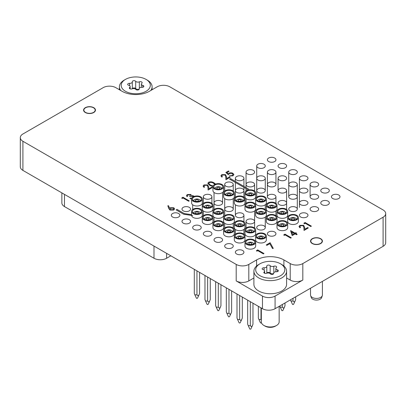 <?xml version="1.0" encoding="UTF-8"?>
<svg xmlns="http://www.w3.org/2000/svg" width="406" height="406" viewBox="0 0 406 406"><rect width="100%" height="100%" fill="white"/><g stroke="black" fill="none" stroke-linecap="round" stroke-linejoin="round"><path stroke-width="0.61" d="M312.27 243.549A5.943 3.431 0 0 0 318.751 244.295A5.943 3.431 0 0 0 322.42 241.123A5.943 3.431 0 0 0 320.679 238.698A5.943 3.431 0 0 0 314.198 237.957A5.943 3.431 0 0 0 310.529 241.123A5.943 3.431 0 0 0 312.27 243.549A5.943 3.431 180 0 1 310.529 241.123A5.943 3.431 180 0 1 314.198 237.957A5.943 3.431 180 0 1 320.679 238.698A5.943 3.431 180 0 1 322.42 241.123A5.943 3.431 180 0 1 318.751 244.295A5.943 3.431 180 0 1 312.27 243.549M85.321 112.523A5.943 3.431 0 0 0 91.802 113.269A5.943 3.431 0 0 0 95.471 110.097A5.943 3.431 0 0 0 93.73 107.671A5.943 3.431 0 0 0 87.249 106.925A5.943 3.431 0 0 0 83.58 110.097A5.943 3.431 0 0 0 85.321 112.523A5.943 3.431 180 0 1 83.58 110.097A5.943 3.431 180 0 1 87.249 106.925A5.943 3.431 180 0 1 93.73 107.671A5.943 3.431 180 0 1 95.471 110.097A5.943 3.431 180 0 1 91.802 113.269A5.943 3.431 180 0 1 85.321 112.523M268.645 161.537A4.278 2.472 0 0 0 273.309 162.075A4.278 2.472 0 0 0 275.953 159.791A4.278 2.472 0 0 0 274.7 158.046A4.278 2.472 0 0 0 270.036 157.508A4.278 2.472 0 0 0 267.392 159.791A4.278 2.472 0 0 0 268.645 161.537M279.323 167.698A4.278 2.472 0 0 0 283.987 168.236A4.278 2.472 0 0 0 286.626 165.952A4.278 2.472 0 0 0 285.372 164.207A4.278 2.472 0 0 0 280.708 163.669A4.278 2.472 0 0 0 278.069 165.952A4.278 2.472 0 0 0 279.323 167.698M289.996 173.864A4.278 2.472 0 0 0 294.66 174.397A4.278 2.472 0 0 0 297.304 172.119A4.278 2.472 0 0 0 296.05 170.368A4.278 2.472 0 0 0 291.386 169.835A4.278 2.472 0 0 0 288.742 172.119A4.278 2.472 0 0 0 289.996 173.864M300.673 180.025A4.278 2.472 0 0 0 305.337 180.563A4.278 2.472 0 0 0 307.976 178.28A4.278 2.472 0 0 0 306.723 176.534A4.278 2.472 0 0 0 302.059 175.996A4.278 2.472 0 0 0 299.42 178.28A4.278 2.472 0 0 0 300.673 180.025M311.346 186.192A4.278 2.472 0 0 0 316.01 186.724A4.278 2.472 0 0 0 318.654 184.441A4.278 2.472 0 0 0 317.401 182.695A4.278 2.472 0 0 0 312.737 182.162A4.278 2.472 0 0 0 310.093 184.441A4.278 2.472 0 0 0 311.346 186.192M322.024 192.353A4.278 2.472 0 0 0 326.688 192.891A4.278 2.472 0 0 0 329.327 190.607A4.278 2.472 0 0 0 328.073 188.861A4.278 2.472 0 0 0 323.409 188.323A4.278 2.472 0 0 0 320.77 190.607A4.278 2.472 0 0 0 322.024 192.353M332.697 198.519A4.278 2.472 0 0 0 337.361 199.052A4.278 2.472 0 0 0 340.005 196.768A4.278 2.472 0 0 0 338.751 195.022A4.278 2.472 0 0 0 334.087 194.484A4.278 2.472 0 0 0 331.443 196.768A4.278 2.472 0 0 0 332.697 198.519M257.972 167.698A4.278 2.472 0 0 0 262.636 168.236A4.278 2.472 0 0 0 265.275 165.952A4.278 2.472 0 0 0 264.022 164.207A4.278 2.472 0 0 0 259.363 163.669A4.278 2.472 0 0 0 256.719 165.952A4.278 2.472 0 0 0 257.972 167.698M322.024 204.68A4.278 2.472 0 0 0 326.688 205.213A4.278 2.472 0 0 0 329.327 202.934A4.278 2.472 0 0 0 328.073 201.183A4.278 2.472 0 0 0 323.409 200.65A4.278 2.472 0 0 0 320.77 202.934A4.278 2.472 0 0 0 322.024 204.68M247.3 173.864A4.278 2.472 0 0 0 251.959 174.397A4.278 2.472 0 0 0 254.603 172.119A4.278 2.472 0 0 0 253.349 170.368A4.278 2.472 0 0 0 248.685 169.835A4.278 2.472 0 0 0 246.046 172.119A4.278 2.472 0 0 0 247.3 173.864M311.346 210.841A4.278 2.472 0 0 0 316.01 211.379A4.278 2.472 0 0 0 318.654 209.095A4.278 2.472 0 0 0 317.401 207.349A4.278 2.472 0 0 0 312.737 206.811A4.278 2.472 0 0 0 310.093 209.095A4.278 2.472 0 0 0 311.346 210.841M236.622 180.025A4.278 2.472 0 0 0 241.286 180.563A4.278 2.472 0 0 0 243.93 178.28A4.278 2.472 0 0 0 242.676 176.534A4.278 2.472 0 0 0 238.012 175.996A4.278 2.472 0 0 0 235.368 178.28A4.278 2.472 0 0 0 236.622 180.025M300.673 217.007A4.278 2.472 0 0 0 305.337 217.54A4.278 2.472 0 0 0 307.976 215.261A4.278 2.472 0 0 0 306.723 213.51A4.278 2.472 0 0 0 302.059 212.977A4.278 2.472 0 0 0 299.42 215.261A4.278 2.472 0 0 0 300.673 217.007M225.949 186.192A4.278 2.472 0 0 0 230.613 186.724A4.278 2.472 0 0 0 233.252 184.441A4.278 2.472 0 0 0 231.999 182.695A4.278 2.472 0 0 0 227.335 182.162A4.278 2.472 0 0 0 224.696 184.441A4.278 2.472 0 0 0 225.949 186.192M204.599 198.519A4.278 2.472 0 0 0 209.263 199.052A4.278 2.472 0 0 0 211.902 196.768A4.278 2.472 0 0 0 210.648 195.022A4.278 2.472 0 0 0 205.984 194.484A4.278 2.472 0 0 0 203.345 196.768A4.278 2.472 0 0 0 204.599 198.519M268.645 235.495A4.278 2.472 0 0 0 273.309 236.033A4.278 2.472 0 0 0 275.953 233.749A4.278 2.472 0 0 0 274.7 232.004A4.278 2.472 0 0 0 270.036 231.466A4.278 2.472 0 0 0 267.392 233.749A4.278 2.472 0 0 0 268.645 235.495M183.248 210.841A4.278 2.472 0 0 0 187.912 211.379A4.278 2.472 0 0 0 190.551 209.095A4.278 2.472 0 0 0 189.297 207.349A4.278 2.472 0 0 0 184.634 206.811A4.278 2.472 0 0 0 181.995 209.095A4.278 2.472 0 0 0 183.248 210.841M172.57 217.007A4.278 2.472 0 0 0 177.234 217.54A4.278 2.472 0 0 0 179.878 215.261A4.278 2.472 0 0 0 178.625 213.51A4.278 2.472 0 0 0 173.961 212.977A4.278 2.472 0 0 0 171.317 215.261A4.278 2.472 0 0 0 172.57 217.007M183.248 223.168A4.278 2.472 0 0 0 187.912 223.706A4.278 2.472 0 0 0 190.551 221.422A4.278 2.472 0 0 0 189.297 219.676A4.278 2.472 0 0 0 184.634 219.138A4.278 2.472 0 0 0 181.995 221.422A4.278 2.472 0 0 0 183.248 223.168M193.921 229.334A4.278 2.472 0 0 0 198.585 229.867A4.278 2.472 0 0 0 201.229 227.583A4.278 2.472 0 0 0 199.975 225.837A4.278 2.472 0 0 0 195.311 225.305A4.278 2.472 0 0 0 192.667 227.583A4.278 2.472 0 0 0 193.921 229.334M204.599 235.495A4.278 2.472 0 0 0 209.263 236.033A4.278 2.472 0 0 0 211.902 233.749A4.278 2.472 0 0 0 210.648 232.004A4.278 2.472 0 0 0 205.984 231.466A4.278 2.472 0 0 0 203.345 233.749A4.278 2.472 0 0 0 204.599 235.495M215.271 241.656A4.278 2.472 0 0 0 219.935 242.194A4.278 2.472 0 0 0 222.579 239.91A4.278 2.472 0 0 0 221.326 238.165A4.278 2.472 0 0 0 216.662 237.627A4.278 2.472 0 0 0 214.018 239.91A4.278 2.472 0 0 0 215.271 241.656M225.949 247.822A4.278 2.472 0 0 0 230.613 248.355A4.278 2.472 0 0 0 233.252 246.077A4.278 2.472 0 0 0 231.999 244.326A4.278 2.472 0 0 0 227.335 243.793A4.278 2.472 0 0 0 224.696 246.077A4.278 2.472 0 0 0 225.949 247.822M268.645 173.864A4.278 2.472 0 0 0 273.309 174.397A4.278 2.472 0 0 0 275.953 172.119A4.278 2.472 0 0 0 274.7 170.368A4.278 2.472 0 0 0 270.036 169.835A4.278 2.472 0 0 0 267.392 172.119A4.278 2.472 0 0 0 268.645 173.864M279.323 180.025A4.278 2.472 0 0 0 283.987 180.563A4.278 2.472 0 0 0 286.626 178.28A4.278 2.472 0 0 0 285.372 176.534A4.278 2.472 0 0 0 280.708 175.996A4.278 2.472 0 0 0 278.069 178.28A4.278 2.472 0 0 0 279.323 180.025M289.996 186.192A4.278 2.472 0 0 0 294.66 186.724A4.278 2.472 0 0 0 297.304 184.441A4.278 2.472 0 0 0 296.05 182.695A4.278 2.472 0 0 0 291.386 182.162A4.278 2.472 0 0 0 288.742 184.441A4.278 2.472 0 0 0 289.996 186.192M300.673 192.353A4.278 2.472 0 0 0 305.337 192.891A4.278 2.472 0 0 0 307.976 190.607A4.278 2.472 0 0 0 306.723 188.861A4.278 2.472 0 0 0 302.059 188.323A4.278 2.472 0 0 0 299.42 190.607A4.278 2.472 0 0 0 300.673 192.353M311.346 198.519A4.278 2.472 0 0 0 316.01 199.052A4.278 2.472 0 0 0 318.654 196.768A4.278 2.472 0 0 0 317.401 195.022A4.278 2.472 0 0 0 312.737 194.484A4.278 2.472 0 0 0 310.093 196.768A4.278 2.472 0 0 0 311.346 198.519M257.972 180.025A4.278 2.472 0 0 0 262.636 180.563A4.278 2.472 0 0 0 265.275 178.28A4.278 2.472 0 0 0 264.022 176.534A4.278 2.472 0 0 0 259.363 175.996A4.278 2.472 0 0 0 256.719 178.28A4.278 2.472 0 0 0 257.972 180.025M268.645 186.192A4.278 2.472 0 0 0 273.309 186.724A4.278 2.472 0 0 0 275.953 184.441A4.278 2.472 0 0 0 274.7 182.695A4.278 2.472 0 0 0 270.036 182.162A4.278 2.472 0 0 0 267.392 184.441A4.278 2.472 0 0 0 268.645 186.192M279.323 192.353A4.278 2.472 0 0 0 283.987 192.891A4.278 2.472 0 0 0 286.626 190.607A4.278 2.472 0 0 0 285.372 188.861A4.278 2.472 0 0 0 280.708 188.323A4.278 2.472 0 0 0 278.069 190.607A4.278 2.472 0 0 0 279.323 192.353M289.996 198.519A4.278 2.472 0 0 0 294.66 199.052A4.278 2.472 0 0 0 297.304 196.768A4.278 2.472 0 0 0 296.05 195.022A4.278 2.472 0 0 0 291.386 194.484A4.278 2.472 0 0 0 288.742 196.768A4.278 2.472 0 0 0 289.996 198.519M300.673 204.68A4.278 2.472 0 0 0 305.337 205.213A4.278 2.472 0 0 0 307.976 202.934A4.278 2.472 0 0 0 306.723 201.183A4.278 2.472 0 0 0 302.059 200.65A4.278 2.472 0 0 0 299.42 202.934A4.278 2.472 0 0 0 300.673 204.68M247.3 186.192A4.278 2.472 0 0 0 251.959 186.724A4.278 2.472 0 0 0 254.603 184.441A4.278 2.472 0 0 0 253.349 182.695A4.278 2.472 0 0 0 248.685 182.162A4.278 2.472 0 0 0 246.046 184.441A4.278 2.472 0 0 0 247.3 186.192M257.972 192.353A4.278 2.472 0 0 0 262.636 192.891A4.278 2.472 0 0 0 265.275 190.607A4.278 2.472 0 0 0 264.022 188.861A4.278 2.472 0 0 0 259.363 188.323A4.278 2.472 0 0 0 256.719 190.607A4.278 2.472 0 0 0 257.972 192.353M268.645 198.519A4.278 2.472 0 0 0 273.309 199.052A4.278 2.472 0 0 0 275.953 196.768A4.278 2.472 0 0 0 274.7 195.022A4.278 2.472 0 0 0 270.036 194.484A4.278 2.472 0 0 0 267.392 196.768A4.278 2.472 0 0 0 268.645 198.519M279.323 204.68A4.278 2.472 0 0 0 283.987 205.213A4.278 2.472 0 0 0 286.626 202.934A4.278 2.472 0 0 0 285.372 201.183A4.278 2.472 0 0 0 280.708 200.65A4.278 2.472 0 0 0 278.069 202.934A4.278 2.472 0 0 0 279.323 204.68M289.996 210.841A4.278 2.472 0 0 0 294.66 211.379A4.278 2.472 0 0 0 297.304 209.095A4.278 2.472 0 0 0 296.05 207.349A4.278 2.472 0 0 0 291.386 206.811A4.278 2.472 0 0 0 288.742 209.095A4.278 2.472 0 0 0 289.996 210.841M236.622 192.353A4.278 2.472 0 0 0 241.286 192.891A4.278 2.472 0 0 0 243.93 190.607A4.278 2.472 0 0 0 242.676 188.861A4.278 2.472 0 0 0 238.012 188.323A4.278 2.472 0 0 0 235.368 190.607A4.278 2.472 0 0 0 236.622 192.353M215.271 204.68A4.278 2.472 0 0 0 219.935 205.213A4.278 2.472 0 0 0 222.579 202.934A4.278 2.472 0 0 0 221.326 201.183A4.278 2.472 0 0 0 216.662 200.65A4.278 2.472 0 0 0 214.018 202.934A4.278 2.472 0 0 0 215.271 204.68M225.949 210.841A4.278 2.472 0 0 0 230.613 211.379A4.278 2.472 0 0 0 233.252 209.095A4.278 2.472 0 0 0 231.999 207.349A4.278 2.472 0 0 0 227.335 206.811A4.278 2.472 0 0 0 224.696 209.095A4.278 2.472 0 0 0 225.949 210.841M236.622 217.007A4.278 2.472 0 0 0 241.286 217.54A4.278 2.472 0 0 0 243.93 215.261A4.278 2.472 0 0 0 242.676 213.51A4.278 2.472 0 0 0 238.012 212.977A4.278 2.472 0 0 0 235.368 215.261A4.278 2.472 0 0 0 236.622 217.007M247.3 223.168A4.278 2.472 0 0 0 251.959 223.706A4.278 2.472 0 0 0 254.603 221.422A4.278 2.472 0 0 0 253.349 219.676A4.278 2.472 0 0 0 248.685 219.138A4.278 2.472 0 0 0 246.046 221.422A4.278 2.472 0 0 0 247.3 223.168M257.972 229.334A4.278 2.472 0 0 0 262.636 229.867A4.278 2.472 0 0 0 265.275 227.583A4.278 2.472 0 0 0 264.022 225.837A4.278 2.472 0 0 0 259.363 225.305A4.278 2.472 0 0 0 256.719 227.583A4.278 2.472 0 0 0 257.972 229.334M236.622 253.983A4.278 2.472 0 0 0 241.286 254.521A4.278 2.472 0 0 0 243.93 252.238A4.278 2.472 0 0 0 242.676 250.492A4.278 2.472 0 0 0 238.012 249.954A4.278 2.472 0 0 0 235.368 252.238A4.278 2.472 0 0 0 236.622 253.983M383.086 246.34L383.086 217.225A8.917 5.146 0 0 0 385.7 213.586L385.7 242.702A8.917 5.146 180 0 1 383.086 246.34L275.075 308.702A8.917 5.146 180 0 1 262.469 308.702L262.469 296.086A8.917 5.146 0 0 0 275.075 296.086L302.815 280.069A8.917 5.146 180 0 1 290.209 280.069L286.59 277.978M385.7 213.586A8.917 5.146 0 0 0 383.086 209.943L169.799 86.803A8.917 5.146 0 0 0 157.188 86.803L149.413 91.289A19.315 11.155 0 0 1 122.094 91.289L115.791 87.65A8.917 5.146 0 0 0 103.185 87.65L22.914 133.995A8.917 5.146 0 0 0 20.3 137.639A8.917 5.146 0 0 0 22.914 141.278L22.914 170.393L262.469 308.702M22.914 170.393A8.917 5.146 180 0 1 20.3 166.754L20.3 137.639M383.086 217.225L302.815 263.57L302.815 280.069M253.897 277.978L248.812 280.916A8.917 5.146 180 0 1 236.201 280.916L236.201 264.418L22.914 141.278M236.201 264.418A8.917 5.146 0 0 0 248.812 264.418L248.812 280.916M290.209 280.069L290.209 263.57L283.906 259.931A19.315 11.155 0 0 0 256.587 259.931L248.812 264.418M290.209 263.57A8.917 5.146 0 0 0 302.815 263.57M236.201 280.916L262.469 296.086M170.85 255.805L166.602 258.257A8.917 5.146 180 0 1 153.996 258.257L64.478 206.573A8.917 5.146 180 0 1 61.864 202.934L61.864 192.886M168.794 208.537L167.8 205.791L168.576 205.74L169.459 208.171L170.053 207.76L173.788 207.755L174.6 208.846L173.753 210.009L169.921 210.003L168.794 208.588L167.8 205.791M170.581 208.202L169.987 208.968L170.51 209.689L173.134 209.618L173.743 208.78L173.26 208.105L170.581 208.202L169.987 208.994M174.6 208.872L173.753 210.059L169.921 210.054L168.794 208.588M173.743 208.806L173.26 208.151L170.581 208.248M256.775 251.202L256.501 250.563L257.663 249.893L263.971 253.532L263.403 253.907L257.744 250.639L256.775 251.202L256.501 250.563M263.971 253.532L263.403 253.857L257.744 250.639M257.744 250.593L256.775 251.152M193.799 196.555L190.226 196.671L189.582 196.296L190.5 195.245L190.165 194.768L187.907 194.931L187.333 195.702M187.907 194.931L187.333 195.677L187.562 196.301L186.993 196.626L186.471 195.651M190.165 194.768L187.907 194.976M190.5 195.271L190.165 194.819M189.582 196.296L190.226 196.671M193.5 196.321L190.226 196.717M193.769 196.57L193.5 196.367M191.602 198.92L189.901 198.539L190.47 198.209L191.835 198.427M189.901 198.539L191.602 198.97M191.358 195.347L191.312 195.616L192.515 195.535L194.469 196.311M187.562 196.25L186.993 196.575L186.471 195.626L187.252 194.56L190.734 194.444L191.358 195.301M284.083 235.434L283.804 234.8L284.971 234.125L291.275 237.769L290.706 238.144L285.053 234.876L284.083 235.434L283.804 234.8M291.275 237.769L290.706 238.094L285.053 234.876M285.053 234.825L284.083 235.389M204.553 185.319L203.929 186.146L204.543 187.004L203.979 187.328L203.081 186.095L203.934 184.928L207.715 184.913L208.699 186.953L208.806 188.836L211.739 187.146L212.384 187.516L208.1 189.988L207.938 187.075L207.197 185.268L204.553 185.319L203.929 186.171M204.543 187.004L203.979 187.379L203.081 186.115M207.197 185.268L204.553 185.369M207.938 187.075L207.197 185.319M208.1 189.988L207.938 187.12M212.384 187.516L208.1 190.038M222.371 175.032L221.747 175.859L222.366 176.717L221.798 177.041L220.9 175.803L221.752 174.641L225.533 174.626L226.518 176.666L226.624 178.549L229.557 176.854L230.207 177.229L225.924 179.701L225.756 176.783L225.015 174.981L222.371 175.032L221.752 175.884M222.366 176.717L221.798 177.092L220.9 175.828M225.015 174.981L222.371 175.082M225.756 176.783L225.015 175.027M225.924 179.701L225.756 176.833M230.207 177.229L225.924 179.751M266.884 245.361L266.24 244.94L270.117 242.702L273.268 248.396L272.512 248.523L269.807 243.676L266.884 245.361L266.24 244.94M273.268 248.35L272.512 248.477L269.807 243.676M269.807 243.625L266.884 245.315M182.066 198.539L181.786 197.905L182.954 197.23L189.257 200.868L188.694 201.244L183.035 197.981L182.066 198.539L181.786 197.905M189.257 200.868L188.694 201.198L183.035 197.981M183.035 197.93L182.066 198.488M292.163 235.571L290.706 230.628L295.071 233.145L295.801 232.729L296.446 233.1L295.72 233.521L297.177 234.358L296.608 234.688L295.152 233.846L292.163 235.622L290.594 230.694M292.63 234.556L294.507 233.475L291.772 231.892L292.63 234.556M296.446 233.1L295.761 233.546M297.177 234.358L296.608 234.734L295.152 233.897L292.163 235.622M294.467 233.501L291.787 231.953M304.195 223.823L303.921 223.188L305.084 222.513L311.392 226.152L310.823 226.528L305.165 223.264L304.195 223.823L303.921 223.188M311.392 226.152L310.823 226.482L305.165 223.264M305.165 223.214L304.195 223.772M300.486 225.731L299.861 226.558L300.481 227.416L299.912 227.741L299.014 226.502L299.867 225.34L303.647 225.32L304.632 227.365L304.739 229.248L307.672 227.553L308.316 227.928L304.033 230.4L303.871 227.482L303.13 225.68L300.486 225.731L299.861 226.584M300.481 227.416L299.912 227.786L299.014 226.528M303.13 225.68L300.486 225.777M303.871 227.482L303.13 225.726M304.033 230.4L303.871 227.533M308.316 227.928L304.033 230.451M212.962 186.491L209.8 185.375L207.821 183.319L208.593 182.238C210.612 181.553 212.445 181.771 214.084 182.898L215.611 184.055M214.906 184.334L213.515 183.223C212.272 182.34 210.851 182.132 209.257 182.604L208.714 183.385L210.364 185.045L213.099 185.994M212.957 186.542L209.8 185.42L207.826 183.345M214.881 184.349L213.515 183.273C212.272 182.385 210.851 182.177 209.257 182.649L208.714 183.41M225.843 172.469L228.345 174.712L225.843 172.469L228.426 170.977L229.075 171.347L226.964 172.616M229.075 171.347L226.929 172.586L228.248 173.743L228.867 173.24C230.227 172.586 231.577 172.601 232.912 173.286L233.892 174.59L232.937 175.839L229.233 175.925L232.323 175.448L232.993 174.514L232.323 173.601L229.41 173.672L228.345 174.712M229.41 173.672L228.345 174.661M232.323 173.601L229.41 173.722M232.993 174.534L232.323 173.646M229.233 175.925L232.937 175.839M233.892 174.616L232.937 175.889M248.914 189.906L248.502 189.023L230.4 178.569L229.563 179.107L247.437 189.424L247.782 190.17M229.563 179.056L247.437 189.424M247.437 189.379L247.802 190.165M191.596 214.683L184.228 213.546L177.026 209.384L176.189 209.922L183.613 214.211L191.607 215.444A5.349 3.091 0 0 0 193.165 217.443A5.349 3.091 0 0 0 198.996 218.113A5.349 3.091 0 0 0 202.3 215.261L202.3 211.379A5.349 3.091 0 0 0 200.731 209.191A5.349 3.091 0 0 0 194.9 208.522A5.349 3.091 0 0 0 191.596 211.379A5.349 3.091 0 0 0 193.165 213.561A5.349 3.091 0 0 0 198.996 214.231A5.349 3.091 0 0 0 202.3 211.379M176.189 209.872L183.613 214.211M183.613 214.16L192.764 215.576M259.947 275.699A14.56 8.409 0 0 0 280.541 275.699A14.56 8.409 0 0 0 280.541 263.814L281.8 264.539A16.347 9.434 180 0 1 281.805 264.539A16.347 9.434 180 0 1 286.59 271.213A16.347 9.434 180 0 1 276.501 279.932A16.347 9.434 180 0 1 258.688 277.887A16.347 9.434 180 0 1 253.897 271.213A16.347 9.434 180 0 1 258.688 264.539L259.947 263.814A14.56 8.409 0 0 0 259.947 275.699M276.547 325.47L275.415 326.125A7.313 4.222 180 0 1 265.077 326.125L263.941 325.47A8.917 5.146 0 0 0 276.547 325.47A8.917 5.146 0 0 0 279.161 321.831L279.161 306.347M262.667 269.503A1.776 1.025 0 0 0 263.2 269.716A2.436 1.406 180 0 1 264.646 271A2.436 1.406 180 0 1 264.179 271.827A1.776 1.025 0 0 0 263.839 272.431A1.776 1.025 0 0 0 264.362 273.152A1.776 1.025 0 0 0 266.661 273.258A2.436 1.406 180 0 1 270.315 273.827A1.776 1.025 0 0 0 270.685 274.131A1.776 1.025 0 0 0 272.619 274.354A1.776 1.025 0 0 0 273.715 273.405A1.776 1.025 0 0 0 273.705 273.299A2.436 1.406 180 0 1 273.69 273.152A2.436 1.406 180 0 1 276.385 271.756A1.776 1.025 0 0 0 278.343 270.736A1.776 1.025 0 0 0 277.288 269.797A2.436 1.406 180 0 1 276.557 269.508A2.436 1.406 180 0 1 275.847 268.513A2.436 1.406 180 0 1 276.308 267.686A1.776 1.025 0 0 0 276.648 267.087A1.776 1.025 0 0 0 275.679 266.174A1.776 1.025 0 0 0 273.832 266.255A2.436 1.406 180 0 1 270.675 266.113A2.436 1.406 180 0 1 270.173 265.691A1.776 1.025 0 0 0 268.178 265.103A1.776 1.025 0 0 0 266.772 266.108A1.776 1.025 0 0 0 266.783 266.214A2.436 1.406 180 0 1 266.798 266.361A2.436 1.406 180 0 1 264.108 267.757A1.776 1.025 0 0 0 262.144 268.777A1.776 1.025 0 0 0 262.667 269.503M273.685 273.588A2.436 1.406 180 0 1 270.675 273.39A2.436 1.406 180 0 1 270.173 272.969A1.776 1.025 0 0 0 268.341 272.37A1.776 1.025 0 0 0 266.803 273.202L266.798 266.361M253.897 271.213L253.897 284.317A16.347 9.434 0 0 0 258.688 290.99A16.347 9.434 0 0 0 276.501 293.036A16.347 9.434 0 0 0 286.59 284.317L286.59 271.213M281.805 264.539L280.541 263.814A14.56 8.409 0 0 0 259.947 263.814M261.327 308.042L261.327 321.831A8.917 5.146 0 0 0 263.941 325.47L265.072 326.125A7.313 4.222 180 0 1 265.072 326.125M249.274 244.255A1.487 0.858 0 0 0 250.893 244.442A1.487 0.858 0 0 0 251.811 243.646A1.487 0.858 0 0 0 251.375 243.042A1.487 0.858 0 0 0 249.756 242.854A1.487 0.858 0 0 0 248.837 243.646A1.487 0.858 0 0 0 249.274 244.255M253.476 244.011A4.456 2.573 0 0 0 254.455 243.158A4.456 2.573 0 0 0 252.786 240.047A4.456 2.573 0 0 0 247.173 240.372A4.456 2.573 0 0 0 246.193 243.158A4.456 2.573 0 0 0 253.476 244.011M253.588 243.945A3.268 1.888 0 0 0 251.517 242.26A3.268 1.888 0 0 0 248.01 242.681A3.268 1.888 0 0 0 247.056 243.945M248.233 325.617L249.751 328.906A0.594 0.345 0 0 0 250.898 328.906L252.415 325.617L251.649 326.713L250.324 325.739L248.233 325.617L247.675 324.211L247.675 300.161M244.975 242.194L244.975 246.077A5.349 3.091 0 0 0 246.538 248.259A5.349 3.091 0 0 0 252.37 248.929A5.349 3.091 0 0 0 255.673 246.077L255.673 242.194A5.349 3.091 0 0 0 254.105 240.007A5.349 3.091 0 0 0 248.274 239.337A5.349 3.091 0 0 0 244.975 242.194A5.349 3.091 0 0 0 246.538 244.376A5.349 3.091 0 0 0 252.37 245.046A5.349 3.091 0 0 0 255.673 242.194M252.415 325.617L252.968 324.211L252.968 303.216M250.324 301.688L250.324 325.739M259.947 238.094A1.487 0.858 0 0 0 261.565 238.276A1.487 0.858 0 0 0 262.484 237.485A1.487 0.858 0 0 0 262.048 236.881A1.487 0.858 0 0 0 260.429 236.693A1.487 0.858 0 0 0 259.51 237.485A1.487 0.858 0 0 0 259.947 238.094M264.149 237.85A4.456 2.573 0 0 0 265.128 236.997A4.456 2.573 0 0 0 263.464 233.886A4.456 2.573 0 0 0 257.846 234.211A4.456 2.573 0 0 0 256.866 236.997A4.456 2.573 0 0 0 264.149 237.85M264.265 237.779A3.268 1.888 0 0 0 262.19 236.099A3.268 1.888 0 0 0 258.688 236.52A3.268 1.888 0 0 0 257.734 237.779M261.327 320.075L260.997 319.578L258.906 319.456L260.424 322.745A0.594 0.345 0 0 0 261.5 322.836M258.906 319.456L258.353 318.05L258.353 306.322M255.648 236.028L255.648 239.91A5.349 3.091 0 0 0 257.216 242.098A5.349 3.091 0 0 0 263.047 242.763A5.349 3.091 0 0 0 266.346 239.91L266.346 236.028A5.349 3.091 0 0 0 264.783 233.846A5.349 3.091 0 0 0 258.952 233.176A5.349 3.091 0 0 0 255.648 236.028A5.349 3.091 0 0 0 257.216 238.215A5.349 3.091 0 0 0 263.047 238.88A5.349 3.091 0 0 0 266.346 236.028M260.997 307.855L260.997 319.578M281.297 225.766A1.487 0.858 0 0 0 282.916 225.949A1.487 0.858 0 0 0 283.835 225.157A1.487 0.858 0 0 0 283.398 224.554A1.487 0.858 0 0 0 281.779 224.366A1.487 0.858 0 0 0 280.861 225.157A1.487 0.858 0 0 0 281.297 225.766M285.499 225.523A4.456 2.573 0 0 0 286.479 224.67A4.456 2.573 0 0 0 284.809 221.559A4.456 2.573 0 0 0 279.196 221.884A4.456 2.573 0 0 0 278.217 224.67A4.456 2.573 0 0 0 285.499 225.523M285.616 225.452A3.268 1.888 0 0 0 283.54 223.772A3.268 1.888 0 0 0 280.038 224.193A3.268 1.888 0 0 0 279.079 225.452M280.257 307.129L281.774 310.417A0.594 0.345 0 0 0 282.921 310.417L284.439 307.129L283.672 308.225L282.348 307.251L280.257 307.129L279.891 306.241M276.999 223.701L276.999 227.583A5.349 3.091 0 0 0 278.567 229.771A5.349 3.091 0 0 0 284.393 230.441A5.349 3.091 0 0 0 287.697 227.583L287.697 223.701A5.349 3.091 0 0 0 286.128 221.519A5.349 3.091 0 0 0 280.302 220.849A5.349 3.091 0 0 0 276.999 223.701A5.349 3.091 0 0 0 278.567 225.888A5.349 3.091 0 0 0 284.393 226.558A5.349 3.091 0 0 0 287.697 223.701M284.439 307.129L284.997 305.723L284.997 302.977M282.348 304.505L282.348 307.251M238.596 238.094A1.487 0.858 0 0 0 240.215 238.276A1.487 0.858 0 0 0 241.134 237.485A1.487 0.858 0 0 0 240.697 236.881A1.487 0.858 0 0 0 239.078 236.693A1.487 0.858 0 0 0 238.165 237.485A1.487 0.858 0 0 0 238.596 238.094M242.798 237.85A4.456 2.573 0 0 0 243.778 236.997A4.456 2.573 0 0 0 242.113 233.886A4.456 2.573 0 0 0 236.495 234.211A4.456 2.573 0 0 0 235.516 236.997A4.456 2.573 0 0 0 242.798 237.85M242.915 237.779A3.268 1.888 0 0 0 240.839 236.099A3.268 1.888 0 0 0 237.337 236.52A3.268 1.888 0 0 0 236.383 237.779M237.556 319.456L239.073 322.745A0.594 0.345 0 0 0 240.22 322.745L241.737 319.456L240.971 320.552L239.647 319.578L237.556 319.456L237.002 318.05L237.002 294M234.298 236.028L234.298 239.91A5.349 3.091 0 0 0 235.866 242.098A5.349 3.091 0 0 0 241.697 242.763A5.349 3.091 0 0 0 244.996 239.91L244.996 236.028A5.349 3.091 0 0 0 243.433 233.846A5.349 3.091 0 0 0 237.601 233.176A5.349 3.091 0 0 0 234.298 236.028A5.349 3.091 0 0 0 235.866 238.215A5.349 3.091 0 0 0 241.697 238.88A5.349 3.091 0 0 0 244.996 236.028M241.737 319.456L242.296 318.05L242.296 297.055M239.647 295.527L239.647 319.578M249.274 231.927A1.487 0.858 0 0 0 250.893 232.115A1.487 0.858 0 0 0 251.811 231.324A1.487 0.858 0 0 0 251.375 230.715A1.487 0.858 0 0 0 249.756 230.527A1.487 0.858 0 0 0 248.837 231.324A1.487 0.858 0 0 0 249.274 231.927M253.476 231.684A4.456 2.573 0 0 0 254.455 230.831A4.456 2.573 0 0 0 252.786 227.72A4.456 2.573 0 0 0 247.173 228.045A4.456 2.573 0 0 0 246.193 230.831A4.456 2.573 0 0 0 253.476 231.684M253.588 231.618A3.268 1.888 0 0 0 251.517 229.933A3.268 1.888 0 0 0 248.01 230.359A3.268 1.888 0 0 0 247.056 231.618M244.975 229.867L244.975 233.749A5.349 3.091 0 0 0 246.538 235.932A5.349 3.091 0 0 0 252.37 236.602A5.349 3.091 0 0 0 255.673 233.749L255.673 229.867A5.349 3.091 0 0 0 254.105 227.68A5.349 3.091 0 0 0 248.274 227.015A5.349 3.091 0 0 0 244.975 229.867A5.349 3.091 0 0 0 246.538 232.049A5.349 3.091 0 0 0 252.37 232.719A5.349 3.091 0 0 0 255.673 229.867M270.624 219.6A1.487 0.858 0 0 0 272.243 219.788A1.487 0.858 0 0 0 273.157 218.996A1.487 0.858 0 0 0 272.725 218.387A1.487 0.858 0 0 0 271.106 218.205A1.487 0.858 0 0 0 270.188 218.996A1.487 0.858 0 0 0 270.624 219.6M274.826 219.362A4.456 2.573 0 0 0 275.806 218.509A4.456 2.573 0 0 0 274.136 215.393A4.456 2.573 0 0 0 268.523 215.718A4.456 2.573 0 0 0 267.544 218.509A4.456 2.573 0 0 0 274.826 219.362M274.938 219.291A3.268 1.888 0 0 0 272.862 217.606A3.268 1.888 0 0 0 269.361 218.032A3.268 1.888 0 0 0 268.407 219.291M266.326 217.54L266.326 221.422A5.349 3.091 0 0 0 267.889 223.605A5.349 3.091 0 0 0 273.72 224.274A5.349 3.091 0 0 0 277.024 221.422L277.024 217.54A5.349 3.091 0 0 0 275.456 215.358A5.349 3.091 0 0 0 269.625 214.688A5.349 3.091 0 0 0 266.326 217.54A5.349 3.091 0 0 0 267.889 219.722A5.349 3.091 0 0 0 273.72 220.392A5.349 3.091 0 0 0 277.024 217.54M227.923 231.927A1.487 0.858 0 0 0 229.542 232.115A1.487 0.858 0 0 0 230.461 231.324A1.487 0.858 0 0 0 230.024 230.715A1.487 0.858 0 0 0 228.405 230.527A1.487 0.858 0 0 0 227.487 231.324A1.487 0.858 0 0 0 227.923 231.927M232.125 231.684A4.456 2.573 0 0 0 233.105 230.831A4.456 2.573 0 0 0 231.435 227.72A4.456 2.573 0 0 0 225.822 228.045A4.456 2.573 0 0 0 224.843 230.831A4.456 2.573 0 0 0 232.125 231.684M232.237 231.618A3.268 1.888 0 0 0 230.166 229.933A3.268 1.888 0 0 0 226.66 230.359A3.268 1.888 0 0 0 225.706 231.618M226.883 313.29L228.4 316.578A0.594 0.345 0 0 0 229.547 316.578L231.065 313.29L230.298 314.391L228.974 313.412L226.883 313.29L226.325 311.884L226.325 287.834M223.625 229.867L223.625 233.749A5.349 3.091 0 0 0 225.193 235.932A5.349 3.091 0 0 0 231.019 236.602A5.349 3.091 0 0 0 234.323 233.749L234.323 229.867A5.349 3.091 0 0 0 232.755 227.68A5.349 3.091 0 0 0 226.924 227.015A5.349 3.091 0 0 0 223.625 229.867A5.349 3.091 0 0 0 225.193 232.049A5.349 3.091 0 0 0 231.019 232.719A5.349 3.091 0 0 0 234.323 229.867M231.065 313.29L231.623 311.884L231.623 290.894M228.974 289.361L228.974 313.412M238.596 225.766A1.487 0.858 0 0 0 240.215 225.949A1.487 0.858 0 0 0 241.134 225.157A1.487 0.858 0 0 0 240.697 224.554A1.487 0.858 0 0 0 239.078 224.366A1.487 0.858 0 0 0 238.165 225.157A1.487 0.858 0 0 0 238.596 225.766M242.798 225.523A4.456 2.573 0 0 0 243.778 224.67A4.456 2.573 0 0 0 242.113 221.559A4.456 2.573 0 0 0 236.495 221.884A4.456 2.573 0 0 0 235.516 224.67A4.456 2.573 0 0 0 242.798 225.523M242.915 225.452A3.268 1.888 0 0 0 240.839 223.772A3.268 1.888 0 0 0 237.337 224.193A3.268 1.888 0 0 0 236.383 225.452M234.298 223.701L234.298 227.583A5.349 3.091 0 0 0 235.866 229.771A5.349 3.091 0 0 0 241.697 230.441A5.349 3.091 0 0 0 244.996 227.583L244.996 223.701A5.349 3.091 0 0 0 243.433 221.519A5.349 3.091 0 0 0 237.601 220.849A5.349 3.091 0 0 0 234.298 223.701A5.349 3.091 0 0 0 235.866 225.888A5.349 3.091 0 0 0 241.697 226.558A5.349 3.091 0 0 0 244.996 223.701M259.947 213.439A1.487 0.858 0 0 0 261.565 213.627A1.487 0.858 0 0 0 262.484 212.83A1.487 0.858 0 0 0 262.048 212.226A1.487 0.858 0 0 0 260.429 212.039A1.487 0.858 0 0 0 259.51 212.83A1.487 0.858 0 0 0 259.947 213.439M264.149 213.196A4.456 2.573 0 0 0 265.128 212.343A4.456 2.573 0 0 0 263.464 209.232A4.456 2.573 0 0 0 257.846 209.557A4.456 2.573 0 0 0 256.866 212.343A4.456 2.573 0 0 0 264.149 213.196M264.265 213.13A3.268 1.888 0 0 0 262.19 211.445A3.268 1.888 0 0 0 258.688 211.866A3.268 1.888 0 0 0 257.734 213.13M255.648 211.379L255.648 215.261A5.349 3.091 0 0 0 257.216 217.443A5.349 3.091 0 0 0 263.047 218.113A5.349 3.091 0 0 0 266.346 215.261L266.346 211.379A5.349 3.091 0 0 0 264.783 209.191A5.349 3.091 0 0 0 258.952 208.522A5.349 3.091 0 0 0 255.648 211.379A5.349 3.091 0 0 0 257.216 213.561A5.349 3.091 0 0 0 263.047 214.231A5.349 3.091 0 0 0 266.346 211.379M217.246 225.766A1.487 0.858 0 0 0 218.864 225.949A1.487 0.858 0 0 0 219.783 225.157A1.487 0.858 0 0 0 219.347 224.554A1.487 0.858 0 0 0 217.728 224.366A1.487 0.858 0 0 0 216.814 225.157A1.487 0.858 0 0 0 217.246 225.766M221.453 225.523A4.456 2.573 0 0 0 222.427 224.67A4.456 2.573 0 0 0 220.762 221.559A4.456 2.573 0 0 0 215.144 221.884A4.456 2.573 0 0 0 214.165 224.67A4.456 2.573 0 0 0 221.453 225.523M221.564 225.452A3.268 1.888 0 0 0 219.489 223.772A3.268 1.888 0 0 0 215.987 224.193A3.268 1.888 0 0 0 215.033 225.452M216.205 307.129L217.723 310.417A0.594 0.345 0 0 0 218.875 310.417L220.387 307.129L219.621 308.225L218.296 307.251L216.205 307.129L215.652 305.723L215.652 281.673M212.947 223.701L212.947 227.583A5.349 3.091 0 0 0 214.515 229.771A5.349 3.091 0 0 0 220.346 230.441A5.349 3.091 0 0 0 223.645 227.583L223.645 223.701A5.349 3.091 0 0 0 222.082 221.519A5.349 3.091 0 0 0 216.251 220.849A5.349 3.091 0 0 0 212.947 223.701A5.349 3.091 0 0 0 214.515 225.888A5.349 3.091 0 0 0 220.346 226.558A5.349 3.091 0 0 0 223.645 223.701M220.387 307.129L220.945 305.723L220.945 284.728M218.296 283.2L218.296 307.251M227.923 219.6A1.487 0.858 0 0 0 229.542 219.788A1.487 0.858 0 0 0 230.461 218.996A1.487 0.858 0 0 0 230.024 218.387A1.487 0.858 0 0 0 228.405 218.205A1.487 0.858 0 0 0 227.487 218.996A1.487 0.858 0 0 0 227.923 219.6M232.125 219.362A4.456 2.573 0 0 0 233.105 218.509A4.456 2.573 0 0 0 231.435 215.393A4.456 2.573 0 0 0 225.822 215.718A4.456 2.573 0 0 0 224.843 218.509A4.456 2.573 0 0 0 232.125 219.362M232.237 219.291A3.268 1.888 0 0 0 230.166 217.606A3.268 1.888 0 0 0 226.66 218.032A3.268 1.888 0 0 0 225.706 219.291M223.625 217.54L223.625 221.422A5.349 3.091 0 0 0 225.193 223.605A5.349 3.091 0 0 0 231.019 224.274A5.349 3.091 0 0 0 234.323 221.422L234.323 217.54A5.349 3.091 0 0 0 232.755 215.358A5.349 3.091 0 0 0 226.924 214.688A5.349 3.091 0 0 0 223.625 217.54A5.349 3.091 0 0 0 225.193 219.722A5.349 3.091 0 0 0 231.019 220.392A5.349 3.091 0 0 0 234.323 217.54M249.274 207.278A1.487 0.858 0 0 0 250.893 207.461A1.487 0.858 0 0 0 251.811 206.669A1.487 0.858 0 0 0 251.375 206.06A1.487 0.858 0 0 0 249.756 205.878A1.487 0.858 0 0 0 248.837 206.669A1.487 0.858 0 0 0 249.274 207.278M253.476 207.035A4.456 2.573 0 0 0 254.455 206.182A4.456 2.573 0 0 0 252.786 203.066A4.456 2.573 0 0 0 247.173 203.396A4.456 2.573 0 0 0 246.193 206.182A4.456 2.573 0 0 0 253.476 207.035M253.588 206.964A3.268 1.888 0 0 0 251.517 205.279A3.268 1.888 0 0 0 248.01 205.705A3.268 1.888 0 0 0 247.056 206.964M244.975 205.213L244.975 209.095A5.349 3.091 0 0 0 246.538 211.277A5.349 3.091 0 0 0 252.37 211.947A5.349 3.091 0 0 0 255.673 209.095L255.673 205.213A5.349 3.091 0 0 0 254.105 203.03A5.349 3.091 0 0 0 248.274 202.361A5.349 3.091 0 0 0 244.975 205.213A5.349 3.091 0 0 0 246.538 207.395A5.349 3.091 0 0 0 252.37 208.065A5.349 3.091 0 0 0 255.673 205.213M147.312 80.129L146.053 79.403A14.56 8.409 0 0 0 125.459 79.403A14.56 8.409 0 0 0 125.459 91.289A14.56 8.409 0 0 0 146.053 91.294A14.56 8.409 0 0 0 146.053 79.403L147.312 80.129A16.347 9.434 180 0 1 152.103 86.803A16.347 9.434 180 0 1 150.799 90.492M128.179 85.093A1.776 1.025 0 0 0 128.712 85.306A2.436 1.406 180 0 1 130.153 86.59A2.436 1.406 180 0 1 129.692 87.417A1.776 1.025 0 0 0 129.352 88.021A1.776 1.025 0 0 0 129.869 88.741A1.776 1.025 0 0 0 132.168 88.848A2.436 1.406 180 0 1 135.827 89.416A1.776 1.025 0 0 0 136.193 89.721A1.776 1.025 0 0 0 138.131 89.944A1.776 1.025 0 0 0 139.228 88.995A1.776 1.025 0 0 0 139.217 88.889A2.436 1.406 180 0 1 139.202 88.741A2.436 1.406 180 0 1 141.892 87.346A1.776 1.025 0 0 0 143.856 86.326A1.776 1.025 0 0 0 142.8 85.387A2.436 1.406 180 0 1 142.07 85.098A2.436 1.406 180 0 1 141.354 84.103A2.436 1.406 180 0 1 141.821 83.276A1.776 1.025 0 0 0 142.161 82.677A1.776 1.025 0 0 0 141.192 81.763A1.776 1.025 0 0 0 139.339 81.845A2.436 1.406 180 0 1 136.188 81.702A2.436 1.406 180 0 1 135.685 81.281A1.776 1.025 0 0 0 133.691 80.692A1.776 1.025 0 0 0 132.285 81.697A1.776 1.025 0 0 0 132.295 81.804A2.436 1.406 180 0 1 132.31 81.951A2.436 1.406 180 0 1 129.615 83.347A1.776 1.025 0 0 0 127.657 84.367A1.776 1.025 0 0 0 128.179 85.093M139.197 89.183A2.436 1.406 180 0 1 136.188 88.98A2.436 1.406 180 0 1 135.685 88.559A1.776 1.025 0 0 0 133.848 87.96A1.776 1.025 0 0 0 132.315 88.792L132.31 81.951M120.714 90.492A16.347 9.434 180 0 1 119.41 86.803A16.347 9.434 180 0 1 124.195 80.129L125.459 79.403M291.975 219.6A1.487 0.858 0 0 0 293.594 219.788A1.487 0.858 0 0 0 294.507 218.996A1.487 0.858 0 0 0 294.076 218.387A1.487 0.858 0 0 0 292.457 218.205A1.487 0.858 0 0 0 291.538 218.996A1.487 0.858 0 0 0 291.975 219.6M296.177 219.362A4.456 2.573 0 0 0 297.156 218.509A4.456 2.573 0 0 0 295.487 215.393A4.456 2.573 0 0 0 289.869 215.718A4.456 2.573 0 0 0 288.894 218.509A4.456 2.573 0 0 0 296.177 219.362M296.289 219.291A3.268 1.888 0 0 0 294.213 217.606A3.268 1.888 0 0 0 290.711 218.032A3.268 1.888 0 0 0 289.757 219.291M290.935 300.968L292.447 304.251A0.594 0.345 0 0 0 293.599 304.251L295.116 300.968L294.345 302.064L293.025 301.09L290.935 300.968L290.564 300.08M287.676 217.54L287.676 221.422A5.349 3.091 0 0 0 289.239 223.605A5.349 3.091 0 0 0 295.071 224.274A5.349 3.091 0 0 0 298.374 221.422L298.374 217.54A5.349 3.091 0 0 0 296.806 215.358A5.349 3.091 0 0 0 290.975 214.688A5.349 3.091 0 0 0 287.676 217.54A5.349 3.091 0 0 0 289.239 219.722A5.349 3.091 0 0 0 295.071 220.392A5.349 3.091 0 0 0 298.374 217.54M295.116 300.968L295.669 299.557L295.669 296.811M293.025 298.339L293.025 301.09M281.297 213.439A1.487 0.858 0 0 0 282.916 213.627A1.487 0.858 0 0 0 283.835 212.83A1.487 0.858 0 0 0 283.398 212.226A1.487 0.858 0 0 0 281.779 212.039A1.487 0.858 0 0 0 280.861 212.83A1.487 0.858 0 0 0 281.297 213.439M285.499 213.196A4.456 2.573 0 0 0 286.479 212.343A4.456 2.573 0 0 0 284.809 209.232A4.456 2.573 0 0 0 279.196 209.557A4.456 2.573 0 0 0 278.217 212.343A4.456 2.573 0 0 0 285.499 213.196M285.616 213.13A3.268 1.888 0 0 0 283.54 211.445A3.268 1.888 0 0 0 280.038 211.866A3.268 1.888 0 0 0 279.079 213.13M276.999 211.379L276.999 215.261A5.349 3.091 0 0 0 278.567 217.443A5.349 3.091 0 0 0 284.393 218.113A5.349 3.091 0 0 0 287.697 215.261L287.697 211.379A5.349 3.091 0 0 0 286.128 209.191A5.349 3.091 0 0 0 280.302 208.522A5.349 3.091 0 0 0 276.999 211.379A5.349 3.091 0 0 0 278.567 213.561A5.349 3.091 0 0 0 284.393 214.231A5.349 3.091 0 0 0 287.697 211.379M270.624 207.278A1.487 0.858 0 0 0 272.243 207.461A1.487 0.858 0 0 0 273.157 206.669A1.487 0.858 0 0 0 272.725 206.06A1.487 0.858 0 0 0 271.106 205.878A1.487 0.858 0 0 0 270.188 206.669A1.487 0.858 0 0 0 270.624 207.278M274.826 207.035A4.456 2.573 0 0 0 275.806 206.182A4.456 2.573 0 0 0 274.136 203.066A4.456 2.573 0 0 0 268.523 203.396A4.456 2.573 0 0 0 267.544 206.182A4.456 2.573 0 0 0 274.826 207.035M274.938 206.964A3.268 1.888 0 0 0 272.862 205.279A3.268 1.888 0 0 0 269.361 205.705A3.268 1.888 0 0 0 268.407 206.964M266.326 205.213L266.326 209.095A5.349 3.091 0 0 0 267.889 211.277A5.349 3.091 0 0 0 273.72 211.947A5.349 3.091 0 0 0 277.024 209.095L277.024 205.213A5.349 3.091 0 0 0 275.456 203.03A5.349 3.091 0 0 0 269.625 202.361A5.349 3.091 0 0 0 266.326 205.213A5.349 3.091 0 0 0 267.889 207.395A5.349 3.091 0 0 0 273.72 208.065A5.349 3.091 0 0 0 277.024 205.213M259.947 201.112A1.487 0.858 0 0 0 261.565 201.3A1.487 0.858 0 0 0 262.484 200.508A1.487 0.858 0 0 0 262.048 199.899A1.487 0.858 0 0 0 260.429 199.711A1.487 0.858 0 0 0 259.51 200.508A1.487 0.858 0 0 0 259.947 201.112M264.149 200.868A4.456 2.573 0 0 0 265.128 200.016A4.456 2.573 0 0 0 263.464 196.905A4.456 2.573 0 0 0 257.846 197.23A4.456 2.573 0 0 0 256.866 200.016A4.456 2.573 0 0 0 264.149 200.868M264.265 200.803A3.268 1.888 0 0 0 262.19 199.118A3.268 1.888 0 0 0 258.688 199.539A3.268 1.888 0 0 0 257.734 200.803M255.648 199.052L255.648 202.934A5.349 3.091 0 0 0 257.216 205.116A5.349 3.091 0 0 0 263.047 205.786A5.349 3.091 0 0 0 266.346 202.934L266.346 199.052A5.349 3.091 0 0 0 264.783 196.864A5.349 3.091 0 0 0 258.952 196.194A5.349 3.091 0 0 0 255.648 199.052A5.349 3.091 0 0 0 257.216 201.234A5.349 3.091 0 0 0 263.047 201.904A5.349 3.091 0 0 0 266.346 199.052M206.573 219.6A1.487 0.858 0 0 0 208.192 219.788A1.487 0.858 0 0 0 209.11 218.996A1.487 0.858 0 0 0 208.674 218.387A1.487 0.858 0 0 0 207.055 218.205A1.487 0.858 0 0 0 206.136 218.996A1.487 0.858 0 0 0 206.573 219.6M210.775 219.362A4.456 2.573 0 0 0 211.754 218.509A4.456 2.573 0 0 0 210.085 215.393A4.456 2.573 0 0 0 204.472 215.718A4.456 2.573 0 0 0 203.492 218.509A4.456 2.573 0 0 0 210.775 219.362M210.892 219.291A3.268 1.888 0 0 0 208.816 217.606A3.268 1.888 0 0 0 205.309 218.032A3.268 1.888 0 0 0 204.355 219.291M205.532 300.968L207.05 304.251A0.594 0.345 0 0 0 208.197 304.251L209.714 300.968L208.948 302.064L207.623 301.09L205.532 300.968L204.974 299.557L204.974 275.507M202.274 217.54L202.274 221.422A5.349 3.091 0 0 0 203.842 223.605A5.349 3.091 0 0 0 209.669 224.274A5.349 3.091 0 0 0 212.972 221.422L212.972 217.54A5.349 3.091 0 0 0 211.404 215.358A5.349 3.091 0 0 0 205.578 214.688A5.349 3.091 0 0 0 202.274 217.54A5.349 3.091 0 0 0 203.842 219.722A5.349 3.091 0 0 0 209.669 220.392A5.349 3.091 0 0 0 212.972 217.54M209.714 300.968L210.272 299.557L210.272 278.567M207.623 277.034L207.623 301.09M217.246 213.439A1.487 0.858 0 0 0 218.864 213.627A1.487 0.858 0 0 0 219.783 212.83A1.487 0.858 0 0 0 219.347 212.226A1.487 0.858 0 0 0 217.728 212.039A1.487 0.858 0 0 0 216.814 212.83A1.487 0.858 0 0 0 217.246 213.439M221.453 213.196A4.456 2.573 0 0 0 222.427 212.343A4.456 2.573 0 0 0 220.762 209.232A4.456 2.573 0 0 0 215.144 209.557A4.456 2.573 0 0 0 214.165 212.343A4.456 2.573 0 0 0 221.453 213.196M221.564 213.13A3.268 1.888 0 0 0 219.489 211.445A3.268 1.888 0 0 0 215.987 211.866A3.268 1.888 0 0 0 215.033 213.13M212.947 211.379L212.947 215.261A5.349 3.091 0 0 0 214.515 217.443A5.349 3.091 0 0 0 220.346 218.113A5.349 3.091 0 0 0 223.645 215.261L223.645 211.379A5.349 3.091 0 0 0 222.082 209.191A5.349 3.091 0 0 0 216.251 208.522A5.349 3.091 0 0 0 212.947 211.379A5.349 3.091 0 0 0 214.515 213.561A5.349 3.091 0 0 0 220.346 214.231A5.349 3.091 0 0 0 223.645 211.379M238.596 201.112A1.487 0.858 0 0 0 240.215 201.3A1.487 0.858 0 0 0 241.134 200.508A1.487 0.858 0 0 0 240.697 199.899A1.487 0.858 0 0 0 239.078 199.711A1.487 0.858 0 0 0 238.165 200.508A1.487 0.858 0 0 0 238.596 201.112M242.798 200.868A4.456 2.573 0 0 0 243.778 200.016A4.456 2.573 0 0 0 242.113 196.905A4.456 2.573 0 0 0 236.495 197.23A4.456 2.573 0 0 0 235.516 200.016A4.456 2.573 0 0 0 242.798 200.868M242.915 200.803A3.268 1.888 0 0 0 240.839 199.118A3.268 1.888 0 0 0 237.337 199.539A3.268 1.888 0 0 0 236.383 200.803M234.298 199.052L234.298 202.934A5.349 3.091 0 0 0 235.866 205.116A5.349 3.091 0 0 0 241.697 205.786A5.349 3.091 0 0 0 244.996 202.934L244.996 199.052A5.349 3.091 0 0 0 243.433 196.864A5.349 3.091 0 0 0 237.601 196.194A5.349 3.091 0 0 0 234.298 199.052A5.349 3.091 0 0 0 235.866 201.234A5.349 3.091 0 0 0 241.697 201.904A5.349 3.091 0 0 0 244.996 199.052M249.274 194.951A1.487 0.858 0 0 0 250.893 195.134A1.487 0.858 0 0 0 251.811 194.342A1.487 0.858 0 0 0 251.375 193.738A1.487 0.858 0 0 0 249.756 193.55A1.487 0.858 0 0 0 248.837 194.342A1.487 0.858 0 0 0 249.274 194.951M253.476 194.707A4.456 2.573 0 0 0 254.455 193.855A4.456 2.573 0 0 0 252.786 190.744A4.456 2.573 0 0 0 247.173 191.069A4.456 2.573 0 0 0 246.193 193.855A4.456 2.573 0 0 0 253.476 194.707M253.588 194.636A3.268 1.888 0 0 0 251.517 192.957A3.268 1.888 0 0 0 248.01 193.378A3.268 1.888 0 0 0 247.056 194.636M244.975 192.886L244.975 196.768A5.349 3.091 0 0 0 246.538 198.955A5.349 3.091 0 0 0 252.37 199.62A5.349 3.091 0 0 0 255.673 196.768L255.673 192.886A5.349 3.091 0 0 0 254.105 190.703A5.349 3.091 0 0 0 248.274 190.033A5.349 3.091 0 0 0 244.975 192.886A5.349 3.091 0 0 0 246.538 195.073A5.349 3.091 0 0 0 252.37 195.738A5.349 3.091 0 0 0 255.673 192.886M195.895 213.439A1.487 0.858 0 0 0 197.519 213.627A1.487 0.858 0 0 0 198.432 212.83A1.487 0.858 0 0 0 198.001 212.226A1.487 0.858 0 0 0 196.377 212.039A1.487 0.858 0 0 0 195.464 212.83A1.487 0.858 0 0 0 195.895 213.439M200.102 213.196A4.456 2.573 0 0 0 201.077 212.343A4.456 2.573 0 0 0 199.412 209.232A4.456 2.573 0 0 0 193.794 209.557A4.456 2.573 0 0 0 192.82 212.343A4.456 2.573 0 0 0 200.102 213.196M200.214 213.13A3.268 1.888 0 0 0 198.138 211.445A3.268 1.888 0 0 0 194.636 211.866A3.268 1.888 0 0 0 193.682 213.13M194.86 294.802L196.372 298.09A0.594 0.345 0 0 0 197.524 298.09L199.036 294.802L198.27 295.898L196.946 294.923L194.855 294.802L194.301 293.396L194.301 269.345M199.036 294.802L199.595 293.396L199.595 272.401M196.946 270.873L196.946 294.923M206.573 207.278A1.487 0.858 0 0 0 208.192 207.461A1.487 0.858 0 0 0 209.11 206.669A1.487 0.858 0 0 0 208.674 206.06A1.487 0.858 0 0 0 207.055 205.878A1.487 0.858 0 0 0 206.136 206.669A1.487 0.858 0 0 0 206.573 207.278M210.775 207.035A4.456 2.573 0 0 0 211.754 206.182A4.456 2.573 0 0 0 210.085 203.066A4.456 2.573 0 0 0 204.472 203.396A4.456 2.573 0 0 0 203.492 206.182A4.456 2.573 0 0 0 210.775 207.035M210.892 206.964A3.268 1.888 0 0 0 208.816 205.279A3.268 1.888 0 0 0 205.309 205.705A3.268 1.888 0 0 0 204.355 206.964M202.274 205.213L202.274 209.095A5.349 3.091 0 0 0 203.842 211.277A5.349 3.091 0 0 0 209.669 211.947A5.349 3.091 0 0 0 212.972 209.095L212.972 205.213A5.349 3.091 0 0 0 211.404 203.03A5.349 3.091 0 0 0 205.578 202.361A5.349 3.091 0 0 0 202.274 205.213A5.349 3.091 0 0 0 203.842 207.395A5.349 3.091 0 0 0 209.669 208.065A5.349 3.091 0 0 0 212.972 205.213M227.923 194.951A1.487 0.858 0 0 0 229.542 195.134A1.487 0.858 0 0 0 230.461 194.342A1.487 0.858 0 0 0 230.024 193.738A1.487 0.858 0 0 0 228.405 193.55A1.487 0.858 0 0 0 227.487 194.342A1.487 0.858 0 0 0 227.923 194.951M232.125 194.707A4.456 2.573 0 0 0 233.105 193.855A4.456 2.573 0 0 0 231.435 190.744A4.456 2.573 0 0 0 225.822 191.069A4.456 2.573 0 0 0 224.843 193.855A4.456 2.573 0 0 0 232.125 194.707M232.237 194.636A3.268 1.888 0 0 0 230.166 192.957A3.268 1.888 0 0 0 226.66 193.378A3.268 1.888 0 0 0 225.706 194.636M223.625 192.886L223.625 196.768A5.349 3.091 0 0 0 225.193 198.955A5.349 3.091 0 0 0 231.019 199.62A5.349 3.091 0 0 0 234.323 196.768L234.323 192.886A5.349 3.091 0 0 0 232.755 190.703A5.349 3.091 0 0 0 226.924 190.033A5.349 3.091 0 0 0 223.625 192.886A5.349 3.091 0 0 0 225.193 195.073A5.349 3.091 0 0 0 231.019 195.738A5.349 3.091 0 0 0 234.323 192.886M195.895 201.112A1.487 0.858 0 0 0 197.519 201.3A1.487 0.858 0 0 0 198.432 200.508A1.487 0.858 0 0 0 198.001 199.899A1.487 0.858 0 0 0 196.377 199.711A1.487 0.858 0 0 0 195.464 200.508A1.487 0.858 0 0 0 195.895 201.112M200.102 200.868A4.456 2.573 0 0 0 201.077 200.016A4.456 2.573 0 0 0 199.412 196.905A4.456 2.573 0 0 0 193.794 197.23A4.456 2.573 0 0 0 192.82 200.016A4.456 2.573 0 0 0 200.102 200.868M200.214 200.803A3.268 1.888 0 0 0 198.138 199.118A3.268 1.888 0 0 0 194.636 199.539A3.268 1.888 0 0 0 193.682 200.803M191.596 199.052L191.596 202.934A5.349 3.091 0 0 0 193.165 205.116A5.349 3.091 0 0 0 198.996 205.786A5.349 3.091 0 0 0 202.3 202.934L202.3 199.052A5.349 3.091 0 0 0 200.731 196.864A5.349 3.091 0 0 0 194.9 196.194A5.349 3.091 0 0 0 191.596 199.052A5.349 3.091 0 0 0 193.165 201.234A5.349 3.091 0 0 0 198.996 201.904A5.349 3.091 0 0 0 202.3 199.052M217.246 188.785A1.487 0.858 0 0 0 218.864 188.973A1.487 0.858 0 0 0 219.783 188.181A1.487 0.858 0 0 0 219.347 187.572A1.487 0.858 0 0 0 217.728 187.389A1.487 0.858 0 0 0 216.814 188.181A1.487 0.858 0 0 0 217.246 188.785M221.453 188.541A4.456 2.573 0 0 0 222.427 187.694A4.456 2.573 0 0 0 220.762 184.578A4.456 2.573 0 0 0 215.144 184.903A4.456 2.573 0 0 0 214.165 187.694A4.456 2.573 0 0 0 221.453 188.541M221.564 188.475A3.268 1.888 0 0 0 219.489 186.79A3.268 1.888 0 0 0 215.987 187.217A3.268 1.888 0 0 0 215.033 188.475M212.947 186.724L212.947 190.607A5.349 3.091 0 0 0 214.515 192.789A5.349 3.091 0 0 0 220.346 193.459A5.349 3.091 0 0 0 223.645 190.607L223.645 186.724A5.349 3.091 0 0 0 222.082 184.542A5.349 3.091 0 0 0 216.251 183.872A5.349 3.091 0 0 0 212.947 186.724A5.349 3.091 0 0 0 214.515 188.907A5.349 3.091 0 0 0 220.346 189.577A5.349 3.091 0 0 0 223.645 186.724M320.466 243.427A5.648 3.258 180 0 1 312.483 243.427A5.648 3.258 180 0 1 312.483 238.819A5.648 3.258 180 0 1 320.466 238.819A5.648 3.258 180 0 1 320.466 243.427M322.42 281.368L322.42 294.995A5.943 3.431 180 0 1 322.313 295.644L321.653 297.608A5.273 3.045 180 0 1 320.207 299.186A5.273 3.045 180 0 1 312.747 299.186A5.273 3.045 180 0 1 311.295 297.608L310.641 295.644A5.943 3.431 180 0 1 310.529 294.995L310.529 288.235M322.313 295.644A5.943 3.431 180 0 1 318.218 298.273A5.943 3.431 180 0 1 312.27 297.42A5.943 3.431 180 0 1 310.641 295.644M93.517 112.401A5.648 3.258 180 0 1 85.534 112.401A5.648 3.258 180 0 1 85.534 107.793A5.648 3.258 180 0 1 93.517 107.793A5.648 3.258 180 0 1 93.517 112.401M275.075 296.086L275.075 308.702M256.587 266.031L256.587 259.931M283.906 266.031L283.906 259.931M166.602 253.354L166.602 258.257M64.478 194.393L64.478 206.573M153.996 258.257L153.996 246.077M270.173 272.969L270.173 265.691M273.832 272.685L273.832 266.255M277.288 271.67L277.288 269.797M264.179 273.03L264.179 271.827M264.108 270.117L264.108 267.757M135.685 88.559L135.685 81.281M139.339 88.275L139.339 81.845M142.8 87.26L142.8 85.387M129.692 88.62L129.692 87.417M129.615 85.707L129.615 83.347M243.93 197.199L243.93 187.399M243.93 186.379L243.93 178.28M233.252 191.033L233.252 184.441M222.579 202.934L222.579 192.459M211.902 203.36L211.902 196.768M275.953 184.441L275.953 172.119M297.304 209.095L297.304 184.441M265.275 190.607L265.275 178.28M286.626 209.521L286.626 190.607M254.603 191.033L254.603 184.441M275.953 203.36L275.953 196.768M265.275 209.521L265.275 204.786M275.953 215.687L275.953 210.947M233.252 209.095L233.252 198.62M254.603 228.015L254.603 210.947M265.275 227.583L265.275 217.114M243.93 221.849L243.93 215.261M233.252 228.015L233.252 223.275M243.93 234.176L243.93 229.436M235.368 234.176L235.368 229.436M224.696 228.015L224.696 223.275M214.018 221.849L214.018 217.114M203.345 215.687L203.345 210.947M246.046 228.015L246.046 221.422M224.696 215.687L224.696 198.62M214.018 209.521L214.018 192.459M235.368 215.261L235.368 204.786M246.046 203.36L246.046 198.62M235.368 197.199L235.368 182.456M256.719 197.199L256.719 165.952M246.046 191.033L246.046 188.623M246.046 187.602L246.046 172.119M267.392 196.768L267.392 172.119M299.42 207.4L299.42 178.28M288.742 196.768L288.742 172.119M278.069 190.607L278.069 178.28M192.667 209.521L192.667 204.786M203.345 203.36L203.345 196.768M224.696 191.033L224.696 184.441M235.368 181.436L235.368 178.28M310.093 196.768L310.093 184.441M275.847 271.756L275.847 268.513M273.69 273.573L273.69 273.152M264.646 273.289L264.646 271M251.811 243.646L251.811 244.62M248.837 243.646L248.837 244.62M262.484 237.485L262.484 238.454M259.51 237.485L259.51 238.454M283.835 225.157L283.835 226.127M280.861 225.157L280.861 226.127M241.134 237.485L241.134 238.454M238.165 237.485L238.165 238.454M251.811 231.324L251.811 232.293M248.837 231.324L248.837 232.293M273.157 218.996L273.157 219.966M270.188 218.996L270.188 219.966M230.461 231.324L230.461 232.293M227.487 231.324L227.487 232.293M241.134 225.157L241.134 226.127M238.165 225.157L238.165 226.127M262.484 212.83L262.484 213.805M259.51 212.83L259.51 213.805M219.783 225.157L219.783 226.127M216.814 225.157L216.814 226.127M230.461 218.996L230.461 219.966M227.487 218.996L227.487 219.966M251.811 206.669L251.811 207.639M248.837 206.669L248.837 207.639M141.354 87.346L141.354 84.103M152.103 86.803L152.103 89.741M119.41 86.803L119.41 89.741M139.202 89.163L139.202 88.741M130.153 88.878L130.153 86.59M294.507 218.996L294.507 219.966M291.538 218.996L291.538 219.966M283.835 212.83L283.835 213.805M280.861 212.83L280.861 213.805M273.157 206.669L273.157 207.639M270.188 206.669L270.188 207.639M262.484 200.508L262.484 201.477M259.51 200.508L259.51 201.477M209.11 218.996L209.11 219.966M206.136 218.996L206.136 219.966M219.783 212.83L219.783 213.805M216.814 212.83L216.814 213.805M241.134 200.508L241.134 201.477M238.165 200.508L238.165 201.477M251.811 194.342L251.811 195.311M248.837 194.342L248.837 195.311M198.432 212.83L198.432 213.805M195.464 212.83L195.464 213.805M191.596 215.261L191.596 211.379M209.11 206.669L209.11 207.639M206.136 206.669L206.136 207.639M230.461 194.342L230.461 195.311M227.487 194.342L227.487 195.311M198.432 200.508L198.432 201.477M195.464 200.508L195.464 201.477M219.783 188.181L219.783 189.15M216.814 188.181L216.814 189.15"/></g></svg>

